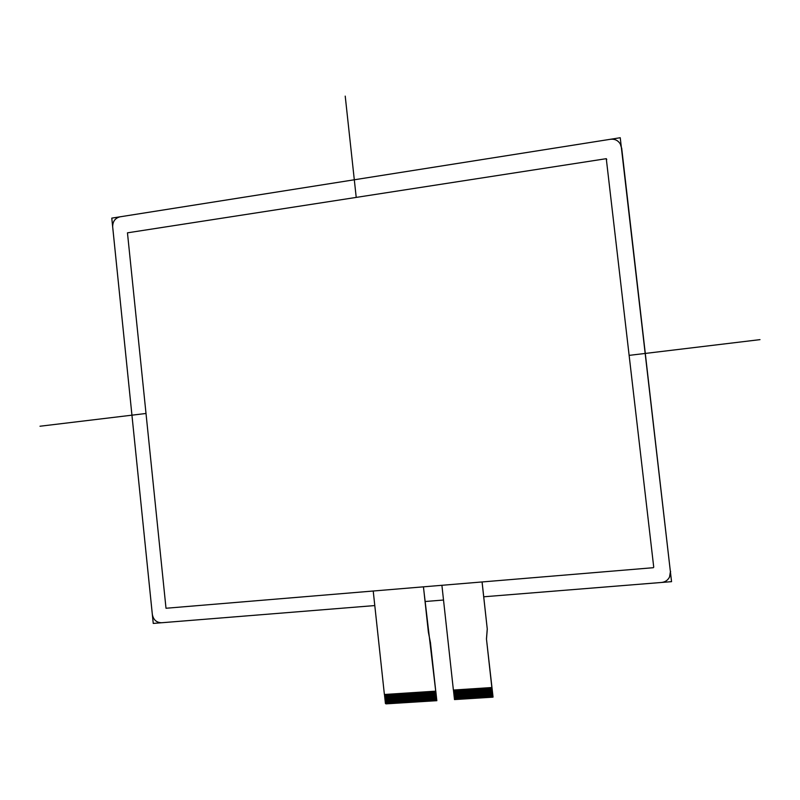 <?xml version="1.0" encoding="UTF-8"?>
<svg xmlns="http://www.w3.org/2000/svg" width="800" height="800" viewBox="0 0 800 800"><rect width="100%" height="100%" fill="white"/><g stroke="black" fill="none" stroke-linecap="round" stroke-linejoin="round"><path stroke-width="1.2" d="M112.68 226.96C112.63 221.52 115.06 218.15 119.97 216.83L610.42 139.28C614.8 138.81 618.1 140.4 620.31 144.06L621.35 147.4L670.4 571.77L669.53 577.03C667.86 580.24 665.2 582.05 661.53 582.46L483.73 596.79L671.55 581.66L620.24 137.73L111.78 218.12L153.25 623.42L374.79 605.57L161.59 622.75C156.47 622.61 153.39 619.82 152.33 614.4L112.68 226.96M621.35 147.4L620.44 144.3M621.67 148.01L670.4 571.77M669.5 577.11L670.61 571.38M443.52 600.03L425.07 601.52L443.52 600.03M653.73 567.17L606.28 158.68L127.46 232.83L166.01 608.26L653.38 567.7M385.08 694.45L386.1 703.87L385.43 703.53L384.45 694.49M373.22 591.01L384.39 694.49L435.8 691.15L436.84 700.69L436.19 700.73L435.15 691.22L436.19 700.73L435.27 700.78L434.22 691.28M490.66 687.65L491.72 697.25L492.29 697.21L491.22 687.61M491.23 687.61L492.29 697.21L493.05 697.06L486.46 638.95L487.25 628.92L482.05 581.96M489.71 687.71L490.78 697.31L491.34 697.27L490.28 687.67L491.72 697.25M488.77 687.77L489.83 697.37L490.4 697.33L489.34 687.74L490.77 697.3M487.83 687.83L488.89 697.43L489.45 697.39L488.39 687.8L489.83 697.36M486.88 687.89L487.95 697.49L488.51 697.45L487.45 687.86L488.89 697.42M485.94 687.95L487 697.54L487.57 697.51L486.51 687.92L487.94 697.48M485 688.01L486.06 697.6L486.63 697.57L485.57 687.98L487 697.54M484.06 688.08L485.12 697.66L485.68 697.63L484.62 688.04M484.63 688.04L485.68 697.63M483.12 688.14L484.18 697.72L484.74 697.69L483.68 688.1L485.12 697.66M482.18 688.2L483.23 697.78L483.8 697.75L482.74 688.16L484.18 697.72M481.24 688.26L482.29 697.84L482.86 697.8L481.8 688.22L483.23 697.78M480.29 688.32L481.35 697.9L481.92 697.86L480.86 688.28L482.29 697.84M479.35 688.38L480.41 697.96L480.98 697.92L479.92 688.34L481.35 697.9M478.41 688.44L479.47 698.02L480.04 697.98L478.98 688.4L480.41 697.95M477.48 688.5L478.53 698.08L479.1 698.04L478.04 688.46L479.47 698.01M476.54 688.56L477.59 698.13L478.16 698.1L477.1 688.52L478.53 698.07M475.6 688.62L476.65 698.19L477.22 698.16L476.16 688.58L477.59 698.13M474.66 688.68L475.71 698.25L476.28 698.22L475.22 688.64M475.23 688.64L476.65 698.19M473.72 688.74L474.78 698.31L475.34 698.28L474.28 688.7L475.34 698.28M472.78 688.8L473.84 698.37L474.4 698.33L473.35 688.76L474.78 698.31M471.84 688.86L472.9 698.43L473.46 698.39L472.41 688.83L473.84 698.37M470.91 688.92L471.96 698.49L472.52 698.45L471.47 688.89L472.52 698.45M469.97 688.98L471.02 698.55L471.59 698.51L470.53 688.95L471.96 698.48M469.03 689.04L470.09 698.6L470.65 698.57L469.6 689.01L471.02 698.54M468.1 689.1L469.15 698.66L469.71 698.63L468.66 689.07L469.71 698.63M467.16 689.16L468.21 698.72L468.78 698.69L467.72 689.13M467.73 689.13L469.15 698.66M466.23 689.22L467.28 698.78L467.84 698.75L466.79 689.19L468.21 698.72M465.29 689.28L466.34 698.84L466.9 698.8L465.85 689.25L467.28 698.78M464.36 689.34L465.41 698.9L465.97 698.86L464.92 689.31L466.34 698.84M463.42 689.4L464.47 698.96L465.03 698.92L463.98 689.37L465.41 698.89M462.49 689.46L463.54 699.02L464.1 698.98L463.05 689.43L464.47 698.95M461.55 689.52L462.6 699.07L463.16 699.04L462.11 689.49L463.54 699.01M460.62 689.58L461.67 699.13L462.23 699.1L461.18 689.55L462.6 699.07M459.68 689.64L460.73 699.19L461.29 699.16L460.24 689.61L461.67 699.13M458.75 689.7L459.8 699.25L460.36 699.21L459.31 689.67L460.73 699.19M457.82 689.76L458.87 699.31L459.43 699.27L458.38 689.73L459.8 699.25M456.89 689.82L457.93 699.37L458.49 699.33L457.44 689.79L458.87 699.3M455.95 689.88L457 699.42L457.56 699.39L456.51 689.85L457.93 699.36M455.02 689.94L456.07 699.48L456.63 699.45L455.58 689.91L457 699.42M454.65 689.97L455.7 699.5L454.65 689.97M456.07 699.48L454.49 699.58L453.44 690.05M454.09 690L455.14 699.54M434.59 691.26L435.63 700.76M433.67 691.32L434.71 700.82L435.26 700.79L434.23 691.28M432.74 691.38L433.78 700.88L434.34 700.85L433.3 691.34L434.71 700.82M431.82 691.44L432.86 700.94L433.41 700.9L432.37 691.4M432.38 691.4L433.78 700.88M430.9 691.5L431.93 701L432.49 700.96L431.45 691.46L432.86 700.93M429.97 691.56L431.01 701.05L431.56 701.02L430.53 691.52L431.93 700.99M429.05 691.62L430.09 701.11L430.64 701.08L429.6 691.58L430.64 701.08M428.13 691.68L429.16 701.17L429.72 701.14L428.68 691.64L430.08 701.11M427.2 691.74L428.24 701.23L428.79 701.19L427.76 691.7L429.16 701.17M426.28 691.8L427.32 701.29L427.87 701.25L426.83 691.76L428.24 701.22M425.36 691.85L426.39 701.34L426.95 701.31L425.91 691.82L427.32 701.28M424.44 691.91L425.47 701.4L426.02 701.37L424.99 691.88L426.02 701.37M423.51 691.97L424.55 701.46L425.1 701.42L424.07 691.94L425.47 701.4M422.59 692.03L423.63 701.52L424.18 701.48L423.15 692L424.55 701.46M421.67 692.09L422.71 701.57L423.26 701.54L422.23 692.06L423.63 701.51M420.75 692.15L421.78 701.63L422.34 701.6L421.3 692.12L422.71 701.57M419.83 692.21L420.86 701.69L421.42 701.66L420.38 692.18M420.39 692.17L421.78 701.63M418.91 692.27L419.94 701.75L420.5 701.71L419.46 692.23L420.86 701.69M417.99 692.33L419.02 701.81L419.58 701.77L418.54 692.29L419.94 701.74M417.07 692.39L418.1 701.86L418.66 701.83L417.62 692.35M417.63 692.35L418.66 701.83M416.15 692.45L417.18 701.92L417.74 701.89L416.7 692.41L418.1 701.86M415.23 692.51L416.26 701.98L416.82 701.94L415.79 692.47L417.18 701.92M414.32 692.57L415.35 702.04L415.9 702L414.87 692.53L416.26 701.97M413.4 692.62L414.43 702.09L414.98 702.06L413.95 692.59L415.35 702.03M412.48 692.68L413.51 702.15L414.06 702.12L413.03 692.65L414.43 702.09M411.56 692.74L412.59 702.21L413.14 702.17L412.11 692.71L413.51 702.15M410.64 692.8L411.67 702.27L412.22 702.23L411.19 692.77L412.22 702.23M409.73 692.86L410.76 702.32L411.31 702.29L410.28 692.83L411.67 702.26M408.81 692.92L409.84 702.38L410.39 702.35L409.36 692.88L410.75 702.32M407.89 692.98L408.92 702.44L409.47 702.4L408.44 692.94L409.47 702.4M406.98 693.04L408 702.5L408.55 702.46L407.53 693L408.92 702.43M406.06 693.1L407.09 702.55L407.64 702.52L406.61 693.06L408 702.49M405.15 693.16L406.17 702.61L406.72 702.58L405.7 693.12L406.72 702.58M404.23 693.22L405.26 702.67L405.81 702.63L404.78 693.18L406.17 702.61M403.32 693.27L404.34 702.73L404.89 702.69L403.87 693.24L405.26 702.66M402.4 693.33L403.43 702.78L403.98 702.75L402.95 693.3L404.34 702.72M401.49 693.39L402.51 702.84L403.06 702.81L402.04 693.36L403.43 702.78M400.57 693.45L401.6 702.9L402.15 702.86L401.12 693.42M401.13 693.41L402.51 702.84M399.66 693.51L400.68 702.95L401.23 702.92L400.21 693.47L401.6 702.89M398.75 693.57L399.77 703.01L400.32 702.98L399.29 693.53L400.32 702.98M397.83 693.63L398.86 703.07L399.4 703.03L398.38 693.59L399.77 703.01M396.92 693.69L397.94 703.13L398.49 703.09L397.47 693.65L398.86 703.07M396.01 693.74L397.03 703.18L397.58 703.15L396.56 693.71L397.94 703.12M395.1 693.8L396.12 703.24L396.66 703.21L395.64 693.77L397.03 703.18M394.18 693.86L395.2 703.3L395.75 703.26L394.73 693.83L396.12 703.24M393.27 693.92L394.29 703.36L394.84 703.32L393.82 693.89L395.2 703.29M392.36 693.98L393.38 703.41L393.93 703.38L392.91 693.94L393.93 703.38M391.45 694.04L392.47 703.47L393.02 703.44L392 694L393.38 703.41M390.54 694.1L391.56 703.53L392.11 703.49L391.09 694.06L392.47 703.47M389.63 694.16L390.65 703.58L391.19 703.55L390.17 694.12M390.18 694.12L391.56 703.52M388.72 694.21L389.74 703.64L390.28 703.61L389.26 694.18L390.65 703.58M387.81 694.27L388.83 703.7L389.37 703.66L388.35 694.24L389.37 703.66M386.9 694.33L387.92 703.75L388.46 703.72L387.44 694.3L388.83 703.69M385.99 694.39L387.01 703.81L387.55 703.78L386.54 694.35L387.55 703.78M385.63 694.41L386.65 703.83L385.63 694.41M387.01 703.81L386.1 703.87M441.9 585.3L453.39 690.05L491.88 687.53L492.95 697.17M491.85 687.57L486.46 638.95M436.84 700.69L423.42 586.84M435.75 691.19L430.5 643.17M423.46 586.83L428.38 632.21L430.55 643.14M482.09 581.95L487.25 628.92M487.29 628.89L486.5 638.92M606.77 159.5L606.28 158.68M345.22 96.12L356.22 197.41M760 339.64L629.33 355.35M146.01 413.48L40 426.23"/></g></svg>
